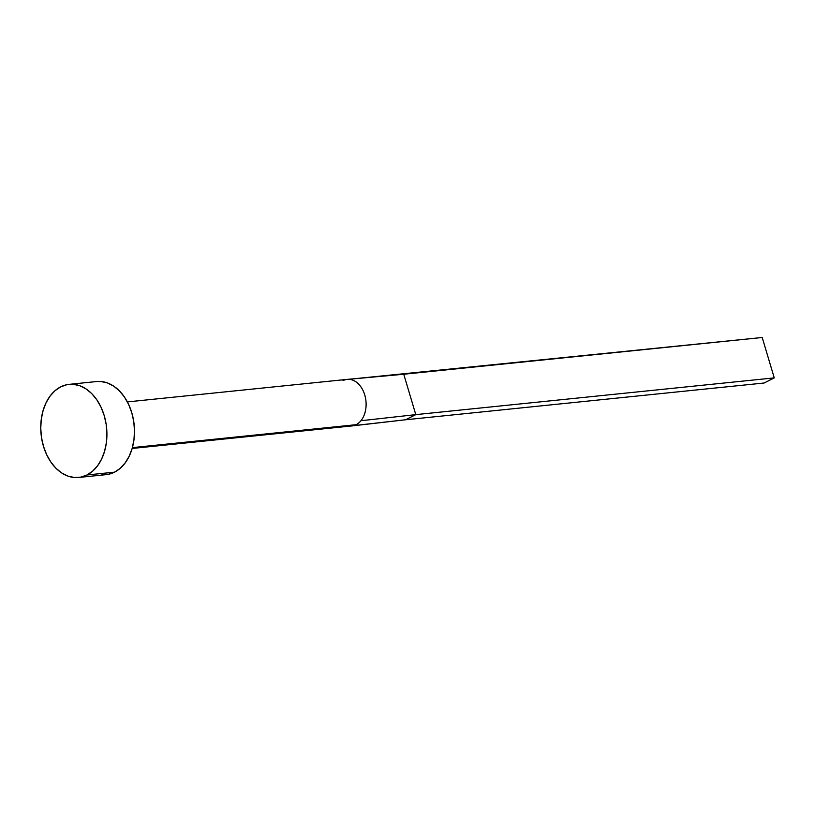 <?xml version="1.0" encoding="UTF-8"?>
<svg xmlns="http://www.w3.org/2000/svg" width="815" height="815" viewBox="0 0 815 815"><rect width="100%" height="100%" fill="white"/><g stroke="black" fill="none" stroke-linecap="round" stroke-linejoin="round"><path stroke-width="1.22" d="M132.152 448.464L351.958 425.929A23.401 16.453 -95.9 0 0 356.135 424.686L132.387 447.618L356.135 424.686A23.401 16.453 -95.9 0 0 360.933 420.734A23.401 16.453 -95.9 0 0 364.753 394.969A23.401 16.453 -95.9 0 0 348.586 379.311A23.401 16.453 -95.9 0 0 347.18 379.372L127.374 401.907M86.971 474.982A46.791 32.916 84.1 0 1 78.607 477.468A46.791 32.916 84.1 0 1 42.003 440.365A46.791 32.916 84.1 0 1 60.697 386.85A46.791 32.916 84.1 0 1 69.061 384.364A46.791 32.916 84.1 0 1 105.665 421.477A46.791 32.916 84.1 0 1 86.971 474.982L114.548 472.16L86.971 474.982L80.797 477.142L74.348 477.509L67.889 476.092L61.655 472.945L55.878 468.177L50.805 461.983L46.608 454.587L43.47 446.284L41.483 437.39L40.75 428.252L41.29 419.216L43.073 410.628L46.037 402.814L50.072 396.08L55.023 390.691L60.697 386.85L66.871 384.7L73.319 384.323L79.788 385.74L86.023 388.887L91.789 393.655L96.863 399.859L101.06 407.245L104.208 415.548L106.184 424.442L106.918 433.58L106.388 442.627L104.595 451.215L101.631 459.018L97.596 465.752L92.645 471.141L86.971 474.982M78.607 477.468L106.184 474.646A46.791 32.916 -95.9 0 0 114.548 472.16A46.791 32.916 -95.9 0 0 133.242 418.645A46.791 32.916 -95.9 0 0 96.639 381.542L69.061 384.364M96.496 381.552L100.897 381.491L107.356 382.907L113.591 386.065L119.357 390.833L124.44 397.027L128.627 404.423L131.775 412.726L133.762 421.62L134.495 430.758L133.955 439.794L132.173 448.382L129.208 456.196L125.164 462.92L120.223 468.319L114.548 472.16L108.364 474.31L101.926 474.687M352.202 425.899L405.676 419.756L415.793 414.631L360.933 420.734L415.793 414.631L403.751 374.238L348.586 379.311A23.401 16.453 84.1 0 1 364.753 394.969A23.401 16.453 84.1 0 1 360.933 420.734A23.401 16.453 84.1 0 1 356.135 424.686A23.401 16.453 84.1 0 1 352.223 425.899A23.401 16.453 84.1 0 1 350.552 425.98M343.003 380.615A23.401 16.453 84.1 0 1 347.404 379.352A23.401 16.453 84.1 0 1 348.586 379.311L762.208 337.491L403.751 374.238L415.793 414.631L774.25 377.885L415.793 414.631L405.676 419.756L353.578 425.644M405.676 419.756L764.124 383.009L405.676 419.756M762.208 337.491L774.25 377.885L764.124 383.009L774.25 377.885L762.208 337.491M347.424 379.352L361.259 378.15"/></g></svg>
